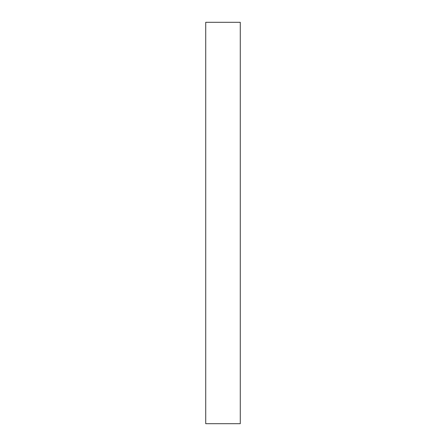 <?xml version="1.0" encoding="UTF-8"?>
<svg xmlns="http://www.w3.org/2000/svg" width="446" height="446" viewBox="0 0 446 446"><rect width="100%" height="100%" fill="white"/><g stroke="black" fill="none" stroke-linecap="round" stroke-linejoin="round"><path stroke-width="0.67" d="M240.271 423.7L240.271 22.3L205.729 22.3L205.729 423.7L240.271 423.7"/></g></svg>
